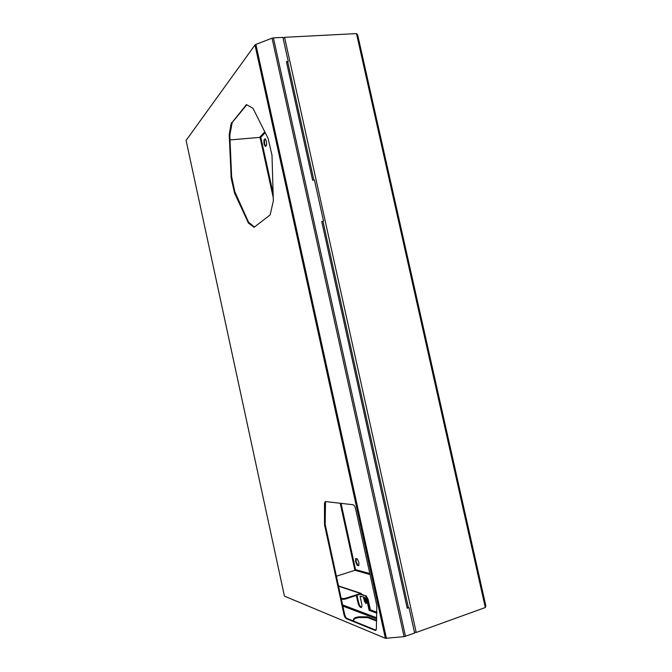 <?xml version="1.0" encoding="UTF-8"?>
<svg xmlns="http://www.w3.org/2000/svg" width="672" height="672" viewBox="0 0 672 672"><rect width="100%" height="100%" fill="white"/><g stroke="black" fill="none" stroke-linecap="round" stroke-linejoin="round"><path stroke-width="1.01" d="M355.614 561.683L355.69 558.516L357.328 558.919L358.89 562.531L358.814 565.706L357.168 565.278L355.614 561.683L356.143 561.515L357.706 565.102L357.168 565.278M264.029 143.934L263.928 140.045L265.171 138.76L266.507 141.397L266.599 145.303L265.356 146.563L264.029 143.934L264.575 143.875L265.742 146.177M356.21 558.642L356.143 561.515M357.706 565.102L358.823 565.404M265.339 139.096L263.928 140.045M264.474 139.994L264.575 143.875M370.037 574.526L354.908 570.301L355.564 569.612L369.827 573.56M230.009 139.927L260.812 137.298L273.151 193.578M340.225 503.261L354.908 570.301L336.319 576.232M356.479 33.6L357.664 34.852L485.873 605.951L485.302 607.53L416.22 632.478L284.567 37.313L356.479 33.6L485.302 607.53M366.4 602.927L365.072 598.895L365.518 598.248M376.874 612.234L370.406 609.882L368.088 599.29L366.181 595.93L361.981 594.527L361.091 593.401L345.156 598.349L345.316 599.08L360.478 594.048L361.981 594.527M283.13 38.422L284.567 37.313M414.406 632.05L416.22 632.478M364.568 598.895L365.257 597.904L365.543 598.273M365.072 598.895L364.602 599.046M366.181 595.93L361.326 594.745M368.088 599.29L367.433 599.516L369.751 610.109L367.13 598.13L365.484 598.021L367.13 598.13M366.534 597.929L365.526 596.148M370.406 609.882L369.751 610.109L376.858 612.704L369.096 610.327L376.841 613.166M341.074 598.021L342.762 598.626L345.156 598.349M342.762 598.626L342.922 599.365L345.316 599.08M342.922 599.365L341.233 598.752M186.094 140.406L254.982 44.99L385.392 638.308L284.441 596.14L186.094 140.406L284.441 596.14M324.509 524.597L343.913 614.292C344.484 616.56 345.248 617.988 346.214 618.584L375.295 630.479L376.362 629.068L376.816 605.363L355.622 508.931C354.992 506.495 354.144 505.1 353.077 504.739L325.324 501.539L324.484 503.278L324.509 524.597L325.181 524.404L344.576 614.065C345.148 616.333 345.92 617.761 346.878 618.358L376.076 630.26M270.102 214.948L273.336 201.029L271.992 155.24L268.078 138.34L252.941 108.251L246.439 104.639L231.118 123.707L229.219 134.686L231.193 178.265L234.595 193.192L248.48 223.112L254.108 227.296L270.102 214.948M353.514 621.062L353.934 619.483C354.824 618.425 356.74 617.761 359.663 617.518L367.685 617.618L376.606 621.054M385.392 638.308L404.09 636.661L414.624 633.049L409.004 607.648L408.307 607.631M386.442 638.383L255.864 44.419L254.982 44.99M255.864 44.419L272.051 38.178L404.09 636.661M405.485 636.35L273.412 37.884L272.051 38.178M273.412 37.884L282.912 37.397L288.246 61.547L286.415 61.715L312.614 180.239L314.446 180.012L323.534 221.122L321.72 221.432L407.215 608.219L409.004 607.648M325.517 501.564L325.181 524.404M229.236 137.407L229.9 137.348L231.613 176.4L234.763 191.587L248.48 222.054L254.436 227.119M246.809 104.748L232.21 122.522L229.891 134.618L229.9 137.348M353.195 620.936L353.766 618.752C354.665 617.686 356.58 617.03 359.503 616.787L367.517 616.879L376.631 620.374M287.666 61.9L288.246 61.547M361.511 607.337C360.268 606.757 359.268 605.018 358.512 602.112L357 595.207M364.182 597.139L360.024 596.165L364.182 597.139L364.988 600.793L366.316 603.347M323.534 221.122L322.871 221.374M312.791 180.163L313.48 180.13M313.849 180.088L287.75 62.068L286.6 61.698M407.392 608.152L408.341 607.463L322.997 221.466L321.905 221.407M356.353 595.417L357.865 602.33L358.512 602.112M360.024 596.165L361.67 603.691C362.09 605.867 361.939 607.152 361.225 607.538C359.906 607.438 358.789 605.699 357.865 602.33M363.527 597.358L364.333 601.012L364.988 600.793M365.484 598.021L366.29 601.692L366.055 603.658L364.333 601.012M366.467 598.357L369.096 610.327M341.04 503.353L355.564 569.612M265.222 132.653L260.812 137.298M273.252 197.635L259.963 136.979L264.81 131.838M338.486 586.169L360.158 593.376M360.116 594.166L361.292 594.56M324.719 526.352L325.391 526.159M344.576 614.065L343.913 614.292M324.484 503.278L325.164 503.093M375.295 630.479L376.001 630.235M346.214 618.584L346.878 618.358M253.663 227.153L254.335 227.052M248.48 223.112L249.144 223.02M247.817 222.146L248.48 222.054M234.595 193.192L235.25 193.108M234.108 191.663L234.763 191.587M231.193 178.265L231.848 178.189M230.958 176.476L231.613 176.4M229.219 134.686L229.891 134.618M231.118 123.707L231.79 123.64M231.529 122.59L232.21 122.522M246.019 104.891L246.725 104.832M353.766 618.752L353.934 619.483M367.685 617.618L367.517 616.879M366.484 617.459L366.324 616.728M359.663 617.518L359.503 616.787M376.673 618.929L342.821 606.06M342.569 604.884L376.706 617.77M414.431 632.167L414.943 632.36M338.419 585.883L360.914 593.351"/></g></svg>
